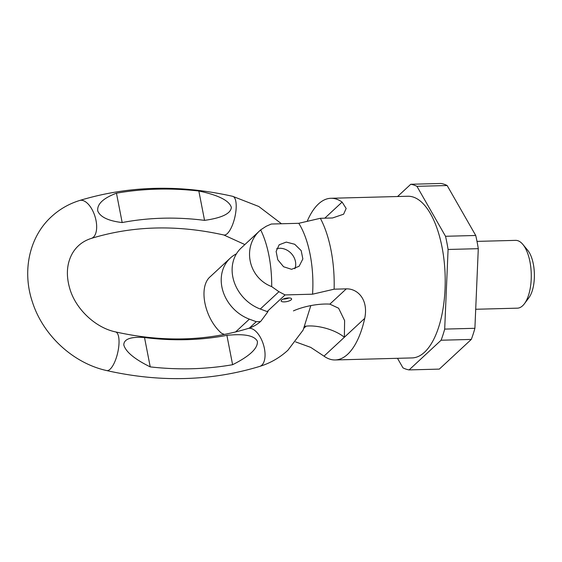 <?xml version="1.0" encoding="UTF-8"?>
<svg xmlns="http://www.w3.org/2000/svg" width="562" height="562" viewBox="0 0 562 562"><rect width="100%" height="100%" fill="white"/><g stroke="black" fill="none" stroke-linecap="round" stroke-linejoin="round"><path stroke-width="0.84" d="M410.773 184.266L440.98 183.465A93.074 40.548 -91.5 0 1 447.148 185.53L416.941 186.331A93.074 40.548 -91.5 0 0 410.773 184.266L397.573 196.517M397.496 358.31L402.954 367.843A93.074 40.548 -91.5 0 0 409.115 369.908L439.322 369.108L471.293 339.427A93.074 40.548 -91.5 0 0 474.897 328.299L478.29 248.671A93.074 40.548 -91.5 0 0 475.726 235.478L447.148 185.53M474.897 328.299L444.69 329.1L448.083 249.472L478.29 248.671M471.293 339.427L441.093 340.228A93.074 40.548 -91.5 0 0 444.69 329.1M409.115 369.908L441.093 340.228M448.083 249.472A93.074 40.548 -91.5 0 0 445.518 236.279L416.941 186.331M445.518 236.279L475.726 235.478M476.998 241.386L515.586 240.367A33.91 14.774 88.5 0 1 522.85 244.414A33.91 14.774 88.5 0 1 529.952 261.766A33.91 14.774 88.5 0 1 524.416 303.74A33.91 14.774 88.5 0 1 517.384 308.166L475.705 309.269M522.85 244.414L527.627 250.16A27.201 11.851 88.5 0 1 533.331 264.077A27.201 11.851 88.5 0 1 528.891 297.748L524.416 303.74M285.096 294.924L278.942 291.699L260.283 309.023L267.154 311.58L285.096 294.924L312.556 294.193L334.123 289.184A80.865 35.23 88.5 0 0 331.025 250.216A80.865 35.23 -91.5 0 0 320.34 218.295L332.528 217.972L343.621 214.199L346.15 208.467L342.118 202.095A80.865 35.23 -91.5 0 0 330.92 198.281A80.865 35.23 -91.5 0 0 307.182 221.33M330.92 198.281L407.808 196.25A80.865 35.23 88.5 0 1 442.062 247.273A80.865 35.23 88.5 0 1 412.087 357.924L335.205 359.961A80.865 35.23 -91.5 0 0 364.717 318.366C368.686 299.251 357.411 288.503 346.304 288.861L329.859 304.126A30.517 9.835 169 0 0 293.427 310.884M312.556 294.193A70.187 30.58 -91.5 0 0 298.773 223.304L320.34 218.295M298.773 223.304L271.313 224.027L266.226 226.261L260.796 229.781L241.175 247.997A38.146 32.062 -132.9 0 0 233.883 281.133A38.146 32.062 -132.9 0 0 260.283 309.023M334.123 289.184L346.304 288.861M288.496 297.951A5.339 1.721 169 0 0 281.133 300.937A5.339 1.721 169 0 0 284.253 301.892A5.339 1.721 169 0 0 291.622 298.9A5.339 1.721 169 0 0 288.496 297.951M295.584 341.879L310.744 347.393L324.007 356.146A80.865 35.23 -91.5 0 0 335.205 359.961M249.409 328.046L256.244 321.703L260.431 321.59M304.927 326.283A30.517 9.835 169 0 0 306.114 326.171C315.781 324.941 333.652 328.637 344.365 337.256L344.611 320.572L338.619 308.229L329.859 304.126M256.244 321.703L249.373 319.146A38.146 32.062 -132.9 0 1 222.981 291.257A38.146 32.062 -132.9 0 1 230.265 258.12L210.462 276.504C198.126 286.458 204.28 318.12 221.484 333.217L224.4 334.446M230.265 258.12A38.146 32.062 -132.9 0 1 236.426 253.82M271.692 286.613A70.187 30.58 -91.5 0 0 260.67 229.9C241.765 245.952 247.919 277.614 271.692 286.613L278.942 291.699M291.58 269.317L299.117 266.24L302.855 258.942L301.183 250.617L294.706 244.266L286.283 242.096L279.188 244.765L276.125 251.432L277.79 259.77L283.585 266.753L291.58 269.317M276.673 248.72A14.647 12.308 -132.9 0 1 279.63 248.278A14.647 12.308 -132.9 0 1 292.5 254.951A14.647 12.308 -132.9 0 1 294.874 268.748M288.952 297.951A5.339 1.721 -11 0 1 283.705 299.054A5.339 1.721 -11 0 1 283.248 299.054M198.836 191.003L204.547 220.367C221.835 217.93 230.771 213.609 231.354 207.427C229.352 200.641 218.513 195.169 198.836 191.003A332.999 279.869 47.1 0 0 116.46 193.188L122.172 222.552A301.731 253.588 -132.9 0 1 204.547 220.367M116.46 193.188C103.176 198.224 96.938 204.147 97.746 210.961C100.282 217.065 108.424 220.929 122.172 222.552M226.893 335.345A301.731 253.588 -132.9 0 1 144.518 337.523C130.897 336.561 123.984 339.005 123.773 344.843C125.628 351.763 134.451 359.111 150.23 366.888A332.999 279.869 47.1 0 0 232.605 364.71C249.788 356.055 258.049 348.25 257.382 341.31C254.474 335.549 244.315 333.561 226.893 335.345L232.605 364.71M144.518 337.523L150.23 366.888M342.118 202.095L324.794 218.175M306.114 326.171L304.14 328.004M324.007 356.146L364.717 318.366M249.373 319.146L235.562 331.973M244.863 244.568L223.852 235A19.839 6.772 -77.1 0 0 227.273 233.623A19.839 6.772 -77.1 0 0 235.703 212.682A19.839 6.772 -77.1 0 0 232.682 196.321C179.369 184.329 128.347 185.72 79.628 200.493C68.95 203.809 59.558 209.212 51.444 216.686C29.126 236.974 22.016 271.348 32.385 301.935C42.951 335.247 73.102 363.221 106.689 370.569C160.001 382.567 211.024 381.177 259.742 366.403A19.839 9.961 -107.2 0 0 261.815 365.181A19.839 9.961 72.8 0 0 262.644 342.293A19.839 9.961 72.8 0 0 248.025 328.503C206.437 341.204 162.263 342.335 115.519 331.896A19.839 6.772 -77.1 0 1 118.54 348.25A19.839 6.772 -77.1 0 1 110.11 369.199A19.839 6.772 102.9 0 1 106.689 370.569M223.852 235C177.107 224.561 132.934 225.692 91.346 238.393A19.839 9.961 -107.2 0 0 93.418 237.171A19.839 9.961 -107.2 0 0 94.247 214.277A19.839 9.961 -107.2 0 0 79.628 200.493M91.346 238.393C86.316 239.974 82.017 242.426 78.434 245.763C74.1 249.767 70.981 254.888 69.084 261.133C66.583 269.5 66.85 278.766 69.885 288.952C75.863 309.346 95.673 327.794 115.519 331.896M268.032 311.552L260.937 321.134C257.354 324.471 253.055 326.922 248.025 328.503M259.742 366.403C270.42 363.087 279.813 357.685 287.927 350.21L303.122 330.07L310.814 305.602M281.492 223.76L258.759 206.472L232.682 196.321"/></g></svg>
